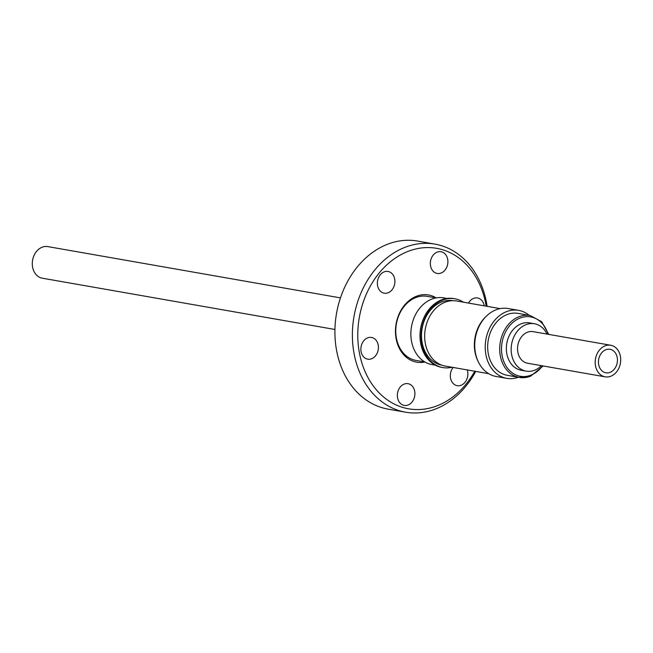 <?xml version="1.0" encoding="UTF-8"?>
<svg xmlns="http://www.w3.org/2000/svg" width="653" height="653" viewBox="0 0 653 653"><rect width="100%" height="100%" fill="white"/><g stroke="black" fill="none" stroke-linecap="round" stroke-linejoin="round"><path stroke-width="0.98" d="M397.546 397.742A11.036 8.701 99.9 0 0 404.223 405.415A11.036 8.701 99.9 0 0 414.704 391.351A11.036 8.701 99.9 0 0 408.027 383.678A11.036 8.701 99.9 0 0 397.546 397.742M453.1 367.443A11.036 8.701 99.9 0 0 450.521 378.005A11.036 8.701 99.9 0 0 457.198 385.678A11.036 8.701 99.9 0 0 467.687 371.614A11.036 8.701 99.9 0 0 467.262 369.925M484.216 305.824A11.036 8.701 99.9 0 0 484.183 305.637A11.036 8.701 99.9 0 0 477.506 297.964A11.036 8.701 99.9 0 0 468.519 303.074M430.531 265.779A11.036 8.701 99.9 0 0 437.208 273.452A11.036 8.701 99.9 0 0 447.697 259.388A11.036 8.701 99.9 0 0 441.02 251.723A11.036 8.701 99.9 0 0 430.531 265.779M377.556 285.516A11.036 8.701 99.9 0 0 384.233 293.189A11.036 8.701 99.9 0 0 394.714 279.125A11.036 8.701 99.9 0 0 388.037 271.46A11.036 8.701 99.9 0 0 377.556 285.516M361.06 351.502A11.036 8.701 99.9 0 0 367.737 359.174A11.036 8.701 99.9 0 0 378.218 345.111A11.036 8.701 99.9 0 0 371.541 337.438A11.036 8.701 99.9 0 0 361.06 351.502M475.71 371.41A85.306 67.3 -80.1 0 1 405.562 412.182L388.094 409.121A85.306 67.3 -80.1 0 1 336.466 349.812A85.306 67.3 -80.1 0 1 417.545 241.071L435.012 244.132A85.306 67.3 -80.1 0 1 486.64 303.441A85.306 67.3 -80.1 0 1 487.114 306.33M405.562 412.182A85.306 67.3 -80.1 0 1 353.942 352.873A85.306 67.3 -80.1 0 1 435.012 244.132M474.78 371.247A81.462 64.263 -80.1 0 1 409.047 408.884A81.462 64.263 -80.1 0 1 359.264 352.171A81.462 64.263 -80.1 0 1 408.819 251.087A81.462 64.263 -80.1 0 1 485.979 304.967A81.462 64.263 -80.1 0 1 486.183 306.167M424.948 362.023A34.119 26.92 -80.1 0 1 396.077 338.458A34.119 26.92 -80.1 0 1 406.59 302.886A34.119 26.92 -80.1 0 1 436.188 297.899M436.09 297.915L427.266 296.364A32.519 25.655 99.9 0 0 396.355 337.821A32.519 25.655 99.9 0 0 416.034 360.432L424.866 361.974M454.912 298.772L453.811 298.576A34.927 27.557 99.9 0 0 420.622 343.094A34.927 27.557 99.9 0 0 441.755 367.378L442.856 367.566A34.927 27.557 -80.1 0 1 421.716 343.29A34.927 27.557 -80.1 0 1 454.912 298.772A34.927 27.557 -80.1 0 1 463.393 302.176M447.003 298.462L443.673 297.874A33.866 26.716 99.9 0 0 411.488 341.046A33.866 26.716 99.9 0 0 431.984 364.586L435.306 365.174M451.99 367.247A34.927 27.557 -80.1 0 1 442.856 367.566M453.035 300.69A32.715 25.81 99.9 0 0 441.999 301.817A32.715 25.81 99.9 0 0 422.099 342.417A32.715 25.81 99.9 0 0 441.738 365.125M485.979 316.558A33.034 26.063 99.9 0 0 478.118 361.411M488.746 373.687L445.256 366.072A33.034 26.063 -80.1 0 1 424.662 336.132A33.034 26.063 -80.1 0 1 445.362 302.11A33.034 26.063 -80.1 0 1 456.659 301L500.149 308.616M480.494 323.757A32.715 25.81 99.9 0 0 475.408 352.775M507.046 314.575A31.426 24.798 99.9 0 0 487.669 347.021A31.426 24.798 99.9 0 0 507.259 375.304L519.29 377.418A31.426 24.798 -80.1 0 1 499.7 349.126A31.426 24.798 -80.1 0 1 519.078 316.681A31.426 24.798 -80.1 0 1 530.146 315.505L518.107 313.391A31.426 24.798 99.9 0 0 507.046 314.575M529.183 315.334A34.511 27.222 99.9 0 0 518.637 310.363A34.511 27.222 99.9 0 0 506.491 311.661A34.511 27.222 99.9 0 0 485.212 347.282A34.511 27.222 99.9 0 0 506.728 378.34A34.511 27.222 99.9 0 0 518.327 377.246M518.637 310.363L508.156 308.526A34.511 27.222 99.9 0 0 496.011 309.824A34.511 27.222 99.9 0 0 474.731 345.445A34.511 27.222 99.9 0 0 496.247 376.503L506.728 378.34M541.476 365.672A24.055 18.978 -80.1 0 1 534.383 370.316A24.055 18.978 -80.1 0 1 526.155 371.133L521.339 370.284A24.055 18.978 -80.1 0 1 506.344 348.49A24.055 18.978 -80.1 0 1 521.42 323.717A24.055 18.978 -80.1 0 1 529.648 322.9L534.456 323.749A24.055 18.978 -80.1 0 1 547.01 334.083M526.155 371.133A24.055 18.978 -80.1 0 1 511.16 349.331A24.055 18.978 -80.1 0 1 526.236 324.557A24.055 18.978 -80.1 0 1 534.456 323.749M614.049 369.492A11.934 9.411 -80.1 0 1 605.886 372.798A11.934 9.411 -80.1 0 1 598.719 364.782A11.934 9.411 -80.1 0 1 601.854 352.596A11.934 9.411 -80.1 0 1 610.008 349.298A11.934 9.411 -80.1 0 1 617.175 357.305A11.934 9.411 -80.1 0 1 614.049 369.492M334.94 329.479L42.282 278.194A16.031 12.652 -80.1 0 1 32.65 267.428A16.031 12.652 -80.1 0 1 36.854 251.046A16.031 12.652 -80.1 0 1 47.816 246.605L340.482 297.89M605.184 376.838L527.542 363.231A16.031 12.652 -80.1 0 1 517.911 352.465A16.031 12.652 -80.1 0 1 522.114 336.083A16.031 12.652 -80.1 0 1 533.077 331.642L610.718 345.249A16.031 12.652 -80.1 0 1 620.35 356.024A16.031 12.652 -80.1 0 1 616.146 372.398A16.031 12.652 -80.1 0 1 605.184 376.838A16.031 12.652 -80.1 0 1 595.552 366.072A16.031 12.652 -80.1 0 1 599.756 349.69A16.031 12.652 -80.1 0 1 610.718 345.249M530.358 376.234A31.426 24.798 -80.1 0 1 519.29 377.418L530.587 376.218L543.19 365.974M548.096 334.279A30.144 23.786 99.9 0 0 520.09 318.035A30.144 23.786 99.9 0 0 502.116 355.697A30.144 23.786 99.9 0 0 530.905 375.157A30.144 23.786 99.9 0 0 542.561 365.868M548.724 334.385L541.672 321.717L530.146 315.505"/></g></svg>
